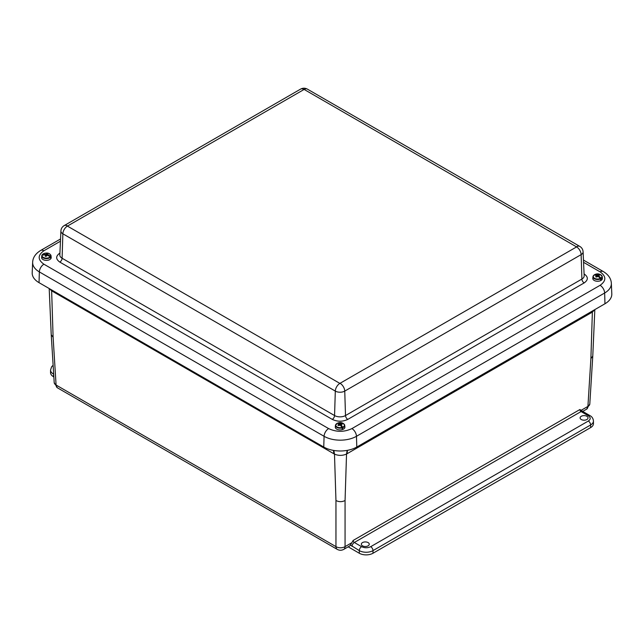 <?xml version="1.0" encoding="UTF-8"?>
<svg xmlns="http://www.w3.org/2000/svg" width="644" height="644" viewBox="0 0 644 644"><rect width="100%" height="100%" fill="white"/><g stroke="black" fill="none" stroke-linecap="round" stroke-linejoin="round"><path stroke-width="0.97" d="M588.334 415.766L581.057 411.564L354.321 542.473L361.598 546.676C364.633 548.1 367.668 548.1 370.711 546.676L588.334 421.031C590.798 419.276 590.798 417.521 588.334 415.766A3.22 1.86 120 0 1 589.952 415.605C592.061 416.732 593.221 418.536 593.446 421.031L593.446 423.663A9.668 5.579 180 0 1 590.612 427.608L372.989 553.252A9.668 5.579 180 0 1 359.312 553.252L348.179 546.82M53.846 376.893L53.388 376.627A9.668 5.579 180 0 1 50.554 372.683L50.554 370.05A9.668 5.579 180 0 0 53.388 373.995A3.22 1.86 -60 0 1 53.589 372.779M581.258 416.29A3.969 2.286 180 0 1 585.573 415.791A3.969 2.286 180 0 1 588.028 417.892A3.969 2.286 180 0 1 584.068 420.194A3.969 2.286 180 0 1 580.099 417.892A3.969 2.286 180 0 1 581.258 416.29M362.492 542.594A3.969 2.286 180 0 1 366.806 542.095A3.969 2.286 180 0 1 369.262 544.196A3.969 2.286 180 0 1 365.301 546.498A3.969 2.286 180 0 1 361.332 544.196A3.969 2.286 180 0 1 362.492 542.594M351.552 542.876L345.063 546.627A6.448 3.719 60 0 1 343.735 549.388L349.507 546.056A6.448 3.719 -120 0 0 350.441 545.041L353.17 540.437L579.914 409.528L582.675 411.403A3.22 1.86 120 0 0 581.057 411.564A1.626 0.934 -120 0 1 579.914 409.528M49.194 288.52L51.222 334.735L53.106 337.231L56.084 385.04A6.448 3.719 176.4 0 1 54.201 382.625L57.413 387.801L337.287 549.388A6.448 3.719 -60 0 1 335.959 546.627L56.084 385.04A6.448 3.719 120 0 0 57.413 387.801M333.407 450.398L333.906 453.795L334.486 454.117C338.511 455.815 342.528 455.783 346.536 454.036L345.063 500.533L345.063 546.627A6.448 3.985 180 0 1 335.959 546.627L335.959 500.533L334.486 454.117L333.866 450.478M582.699 411.419L586.587 409.173L589.799 403.997A6.448 3.719 -176.4 0 1 587.916 406.412L581.435 410.156M51.6 289.913L51.641 290.822L49.564 288.737M345.063 500.533C342.02 502.03 338.986 502.03 335.959 500.533M586.587 409.173A6.448 3.719 -120 0 0 587.916 406.412L590.894 358.603L592.778 356.108L594.823 309.619M594.597 309.748L592.367 312.107L592.424 311.004M591.989 311.253L591.917 312.372L346.536 454.036L347.14 450.398M60.447 241.21L43.905 250.758A6.448 3.719 -120 0 0 40.685 250.444C35.565 253.575 32.892 257.511 32.651 262.237L32.2 272.79A23.361 13.484 0 0 0 39.034 282.66L323.755 447.041A23.361 13.484 0 0 0 356.792 447.041L604.966 303.759A23.361 13.484 0 0 0 611.8 293.889L611.349 283.336C611.1 278.602 608.427 274.674 603.315 271.543A6.448 3.719 -60 0 0 600.095 271.865L583.561 262.317M50.602 257.077A4.637 2.673 180 0 1 44.766 258.453A4.637 2.673 180 0 1 41.771 255.789A4.637 2.673 180 0 1 41.949 255.201L42.214 254.927A4.347 2.512 180 0 0 44.871 257.962A4.347 2.512 180 0 0 50.329 256.69L50.739 258.268A4.758 2.745 0 0 0 50.948 257.946L50.578 256.296A4.347 2.512 180 0 0 47.93 253.261A4.347 2.512 180 0 0 42.472 254.533L42.182 254.935M41.981 255.096L41.602 257.415A4.806 2.777 0 0 0 44.71 260.184A4.806 2.777 0 0 0 51.198 257.415L51.021 255.789A4.637 2.673 180 0 1 50.844 256.698M46.601 256.071L46.859 253.68L45.99 254.308L42.198 254.823M41.949 255.201L44.927 254.799L45.499 255.064L45.209 256.207A2.375 1.369 180 0 0 45.941 256.368L46.811 255.346L47.592 255.378L50.329 256.69M46.859 253.68A2.375 1.369 180 0 1 47.584 253.841L47.221 255.362M50.578 256.296L47.27 254.187M45.201 254.919L45.201 254.372M47.873 254.952L47.865 255.475M46.022 256.191L45.99 254.308M47.302 254.589L47.27 255.362M46.585 255.499L46.529 254.026M45.523 255.571L45.555 256.304M337.432 423.325L337.569 423.132A4.347 2.512 180 0 0 336.353 426.457A4.347 2.512 180 0 0 341.988 427.431L342.262 429.154A4.758 2.745 0 0 0 342.777 428.976L342.616 427.222A4.347 2.512 180 0 0 343.832 423.897A4.347 2.512 180 0 0 338.197 422.915L338.019 423.269M342.149 427.914A4.637 2.673 180 0 1 336.112 426.883A4.637 2.673 180 0 1 335.468 425.354L335.299 426.98A4.806 2.777 0 0 0 335.959 428.566A4.806 2.777 0 0 0 341.505 429.806A4.806 2.777 0 0 0 344.894 426.98L344.717 425.354A4.637 2.673 180 0 1 342.753 427.705M341.747 424.171L341.908 423.704L338.036 423.116M341.908 423.704A2.375 1.369 180 0 1 342.302 424.09L341.054 424.533L340.99 425.909M342.616 427.222L341.054 424.533M337.569 423.132L339.138 424.251L337.883 425.08A2.375 1.369 180 0 0 338.285 425.467L340.483 425.265L341.988 427.431M339.662 424.968L339.71 423.615M341.159 425.032L341.119 426.087M342.197 428.413L342.777 428.976M340.322 425.185L340.338 423.841M339.138 424.251L339.171 425.04M341.127 424.476L341.119 423.824M338.663 424.662L338.68 425.249M594.09 275.101L594.283 274.883A4.347 2.512 180 0 0 594.525 278.28A4.347 2.512 180 0 0 600.409 278.425L600.747 280.1A4.758 2.745 -0 0 0 601.174 279.858L600.924 278.127A4.347 2.512 180 0 0 600.675 274.73A4.347 2.512 180 0 0 594.798 274.586L594.573 274.899M600.619 278.876A4.637 2.673 180 0 1 595.539 279.238A4.637 2.673 180 0 1 592.979 276.678L592.802 278.305A4.806 2.777 -0 0 0 597.6 281.259A4.806 2.777 -0 0 0 602.398 278.305L602.229 276.678A4.637 2.673 180 0 1 601.118 278.586M598.815 275.439L598.976 274.803L594.581 274.819M594.283 274.883L596.61 275.721L595.668 276.711A2.375 1.369 180 0 0 596.223 277.033L598.332 276.518L600.409 278.425M598.976 274.803A2.375 1.369 180 0 1 599.532 275.117L598.59 275.721L598.542 276.678M600.924 278.127L598.59 275.721M596.835 276.542L596.875 275.028M598.888 276.196L598.864 276.936M600.691 279.577L601.174 279.858M596.61 275.721L596.658 276.678M597.6 276.292L597.6 275.149M596.312 276.196L596.336 276.936M598.365 276.542L598.332 275.028M53.388 376.627L53.677 374.164M359.312 553.252L359.312 550.62L350.441 545.041M372.989 553.252L372.989 550.62A9.668 5.579 180 0 1 359.312 550.62A3.22 1.86 -60 0 1 361.598 546.676M590.612 427.608L590.612 424.976L372.989 550.62A3.22 1.86 -120 0 0 370.711 546.676M593.446 421.031A9.668 5.579 180 0 1 590.612 424.976A3.22 1.86 -120 0 0 588.334 421.031M53.106 337.231L51.641 290.822L52.212 291.16L52.164 290.235M333.906 453.795L52.212 291.16M590.894 358.603L592.367 312.107L591.917 312.372M352.035 546.418A3.22 1.86 -60 0 1 354.321 542.473A1.626 0.934 60 0 1 353.17 540.437M346.987 453.779L347.494 450.333M304.129 89.427L67.411 226.1L339.871 383.397L576.589 246.918L304.129 89.427A6.448 3.719 120 0 1 307.357 89.114L579.809 246.411A6.448 3.719 -60 0 0 576.589 246.733M303.807 89.427A6.448 3.719 -120 0 0 300.587 89.114L64.191 225.593A6.448 3.719 60 0 1 67.411 225.907M340.193 383.397A6.448 3.719 60 0 1 344.749 391.101L581.146 254.622A6.448 3.719 -120 0 0 576.589 246.918M67.411 226.1A6.448 3.719 120 0 0 62.854 233.796L335.315 391.101A6.448 3.719 -60 0 1 339.871 383.397M583.094 251.796L584.164 275.793A7.736 4.468 0 0 1 581.894 279.069A3.22 1.86 -120 0 0 584.172 282.917L347.784 419.397A3.22 1.86 60 0 1 345.506 415.549A7.736 4.468 0 0 1 334.558 415.549A3.22 1.86 -60 0 1 332.28 419.397L59.828 262.1A3.22 1.86 120 0 0 62.106 258.244L62.854 233.796A6.673 3.848 180 0 1 60.906 230.979L59.836 254.976A7.736 4.468 0 0 0 62.106 258.244L334.558 415.549L335.315 391.101A6.673 3.848 180 0 0 344.749 391.101L345.506 415.549L581.894 279.069L581.146 254.622A6.673 3.848 180 0 0 583.094 251.796C582.917 249.437 581.822 247.642 579.809 246.411M59.828 262.1C55.642 259.113 55.642 256.135 59.828 253.148M584.172 273.966C588.358 276.952 588.358 279.939 584.172 282.917M347.784 419.397C342.616 421.812 337.448 421.812 332.28 419.397M43.905 250.758C37.626 255.241 37.626 259.725 43.905 264.201L328.633 428.59C336.393 432.221 344.154 432.221 351.922 428.59L600.095 285.308C606.374 280.824 606.374 276.34 600.095 271.865M328.633 428.59A6.448 3.719 120 0 0 324.077 436.294A22.91 13.226 0 0 0 356.47 436.294A6.448 3.719 -120 0 0 351.922 428.59M43.905 264.201A6.448 3.719 120 0 0 39.356 271.913L324.077 436.294L323.755 447.041M32.651 262.237A22.91 13.226 0 0 0 39.356 271.913L39.034 282.66M600.095 285.308A6.448 3.719 60 0 1 604.644 293.012A22.91 13.226 0 0 0 611.349 283.336M356.792 447.041L356.47 436.294L604.644 293.012L604.966 303.759M50.321 254.525A4.637 2.673 180 0 1 51.021 255.789C49.516 251.772 44.025 252.867 42.271 254.654M344.017 424.09A4.637 2.673 180 0 1 344.717 425.354C343.172 422.778 340.982 421.973 338.148 422.915M337.512 423.132L335.468 425.354A4.637 2.673 180 0 1 336.176 424.09M594.179 274.916L592.979 276.678A4.637 2.673 180 0 1 593.679 275.423M601.52 275.423A4.637 2.673 180 0 1 602.229 276.678C600.297 273.845 597.785 273.153 594.702 274.61M53.122 365.245L51.609 366.798L50.554 370.05M337.287 549.388C339.436 550.531 341.586 550.531 343.735 549.388M589.952 415.605L582.675 411.403M51.23 334.775L54.201 382.625M592.77 356.148L589.799 403.997M64.191 225.593C62.178 226.825 61.083 228.62 60.906 230.979M300.587 89.114C302.841 87.906 305.095 87.906 307.357 89.114M40.685 250.444L60.552 238.972M583.464 260.079L603.315 271.543"/></g></svg>
